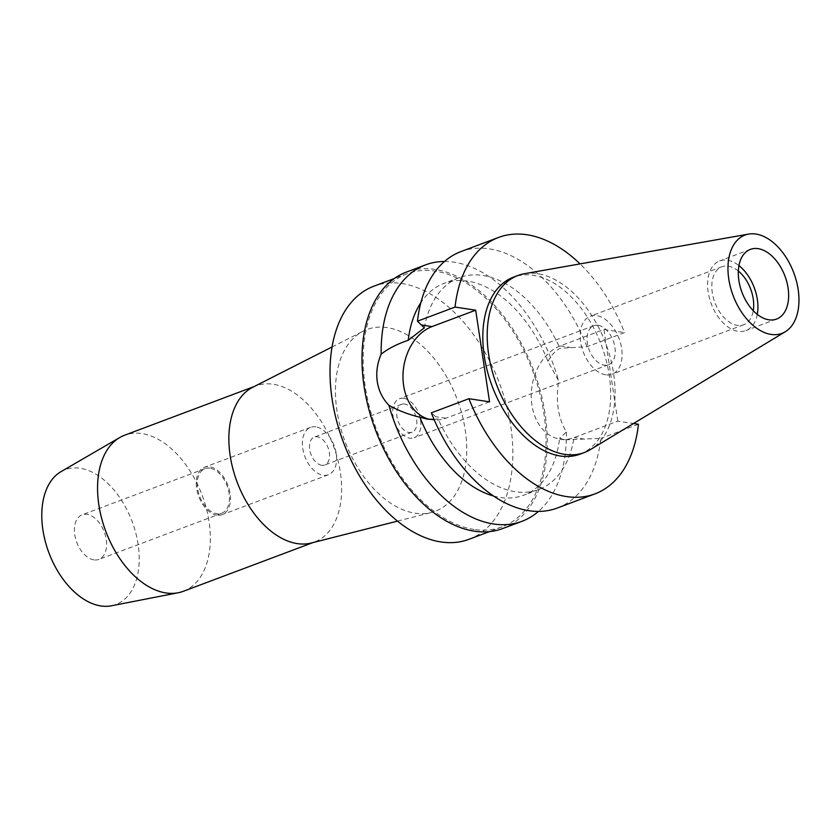 <?xml version="1.0" encoding="UTF-8"?>
<svg xmlns="http://www.w3.org/2000/svg" width="840" height="840" viewBox="0 0 840 840"><rect width="100%" height="100%" fill="white"/><g stroke="black" fill="none" stroke-linecap="round" stroke-linejoin="round"><path stroke-width="0.63" stroke-dasharray="4.2 3.15" d="M524.339 273.745A94.542 58.338 -110.6 0 1 537.474 273.651A94.542 58.338 -110.6 0 1 609.021 353.199A94.542 58.338 -110.6 0 1 590.415 449.589M757.281 314.381A37.223 22.964 -110.6 0 1 745.857 330.603A37.223 22.964 -110.6 0 1 738.139 331.338A37.223 22.964 -110.6 0 1 709.391 297.98A37.223 22.964 -110.6 0 1 719.67 260.925A37.223 22.964 -110.6 0 1 727.377 260.19A37.223 22.964 -110.6 0 1 738.948 265.608M738.339 271.016A30.965 19.11 69.4 0 0 728.28 266.165A30.965 19.11 69.4 0 0 721.865 266.774A30.965 19.11 69.4 0 0 713.318 297.612A30.965 19.11 69.4 0 0 737.236 325.364A30.965 19.11 69.4 0 0 743.652 324.755A30.965 19.11 69.4 0 0 753.26 310.716M605.63 374.819A30.965 19.11 -110.6 0 1 581.711 347.067A30.965 19.11 -110.6 0 1 590.258 316.229A30.965 19.11 -110.6 0 1 596.673 315.619A30.965 19.11 -110.6 0 1 620.592 343.381A30.965 19.11 -110.6 0 1 612.045 374.209A30.965 19.11 -110.6 0 1 605.63 374.819M598.133 325.3A20.843 12.863 69.4 0 0 593.817 325.71A20.843 12.863 69.4 0 0 588.063 346.458A20.843 12.863 69.4 0 0 604.159 365.148A20.843 12.863 69.4 0 0 608.486 364.728A20.843 12.863 69.4 0 0 614.229 343.98A20.843 12.863 69.4 0 0 598.133 325.3M403.788 398.328A20.843 12.863 -110.6 0 1 419.885 417.007A20.843 12.863 -110.6 0 1 414.141 437.766A20.843 12.863 -110.6 0 1 409.815 438.175A20.843 12.863 -110.6 0 1 393.719 419.496A20.843 12.863 -110.6 0 1 399.473 398.738A20.843 12.863 -110.6 0 1 403.788 398.328M404.649 404.019A14.889 9.188 69.4 0 0 401.562 404.313A14.889 9.188 69.4 0 0 397.457 419.139A14.889 9.188 69.4 0 0 408.954 432.485A14.889 9.188 69.4 0 0 412.041 432.191A14.889 9.188 69.4 0 0 416.147 417.365A14.889 9.188 69.4 0 0 404.649 404.019M321.657 465.286A14.889 9.188 -110.6 0 1 310.159 451.941A14.889 9.188 -110.6 0 1 314.265 437.115A14.889 9.188 -110.6 0 1 317.352 436.832A14.889 9.188 -110.6 0 1 328.85 450.167A14.889 9.188 -110.6 0 1 324.744 464.993A14.889 9.188 -110.6 0 1 321.657 465.286M315.84 426.867A25.316 15.614 69.4 0 0 310.601 427.361A25.316 15.614 69.4 0 0 303.618 452.56A25.316 15.614 69.4 0 0 323.159 475.251A25.316 15.614 69.4 0 0 328.409 474.747A25.316 15.614 69.4 0 0 335.391 449.547A25.316 15.614 69.4 0 0 315.84 426.867M216.993 515.141A25.316 15.614 -110.6 0 1 197.453 492.461A25.316 15.614 -110.6 0 1 204.435 467.261A25.316 15.614 -110.6 0 1 209.674 466.757A25.316 15.614 -110.6 0 1 229.226 489.447A25.316 15.614 -110.6 0 1 222.243 514.647A25.316 15.614 -110.6 0 1 216.993 515.141M209.895 468.185A23.825 14.7 69.4 0 0 204.96 468.647A23.825 14.7 69.4 0 0 198.387 492.366A23.825 14.7 69.4 0 0 216.783 513.723A23.825 14.7 69.4 0 0 221.718 513.25A23.825 14.7 69.4 0 0 228.291 489.531A23.825 14.7 69.4 0 0 209.895 468.185M93.944 559.881A23.825 14.7 -110.6 0 1 75.547 538.524A23.825 14.7 -110.6 0 1 82.12 514.815A23.825 14.7 -110.6 0 1 87.055 514.343A23.825 14.7 -110.6 0 1 105.452 535.689A23.825 14.7 -110.6 0 1 98.879 559.409A23.825 14.7 -110.6 0 1 93.944 559.881M111.405 605.798A72.041 44.447 69.4 0 0 136.595 536.393A72.041 44.447 69.4 0 0 80.084 468.258A72.041 44.447 69.4 0 0 61.005 471.65M183.278 591.318A83.38 51.45 69.4 0 0 206.283 508.305A83.38 51.45 69.4 0 0 141.897 433.577A83.38 51.45 69.4 0 0 124.614 435.225M252.693 387.303A83.38 51.45 -110.6 0 1 255.917 385.885A83.38 51.45 -110.6 0 1 273.189 384.248A83.38 51.45 -110.6 0 1 337.586 458.966A83.38 51.45 -110.6 0 1 314.57 541.978A83.38 51.45 -110.6 0 1 311.209 543.029M387.062 327.6A97.094 59.913 69.4 0 0 363.185 331.17A97.094 59.913 69.4 0 0 341.019 429.366A97.094 59.913 69.4 0 0 415.128 513.188A97.094 59.913 -110.6 0 0 431.33 512.516A97.094 59.913 -110.6 0 0 462.84 417.806A97.094 59.913 -110.6 0 0 387.062 327.6M468.993 539.301A135.188 83.412 69.4 0 0 506.3 404.702A135.188 83.412 69.4 0 0 401.898 283.542A135.188 83.412 69.4 0 0 373.884 286.199M474.159 529.484A135.188 83.412 -110.6 0 1 369.757 408.334A135.188 83.412 -110.6 0 1 407.064 273.735A135.188 83.412 -110.6 0 1 435.078 271.079A135.188 83.412 -110.6 0 1 539.49 392.228A135.188 83.412 -110.6 0 1 502.173 526.827A135.188 83.412 -110.6 0 1 474.159 529.484M502.803 528.507A136.972 84.514 69.4 0 0 540.603 392.123A136.972 84.514 69.4 0 0 434.826 269.367A136.972 84.514 69.4 0 0 406.445 272.066M444.507 261.461A136.972 84.514 -110.6 0 1 453.978 262.164A136.972 84.514 -110.6 0 1 558.674 380.909L547.964 361.337A113.148 69.814 69.4 0 0 467.555 281.127A113.148 69.814 69.4 0 0 444.108 283.353A113.148 69.814 69.4 0 0 420.861 302.663M489.552 401.825L445.893 418.226A47.943 35.669 98.6 0 1 431.823 419.811A47.943 35.669 98.6 0 1 429.649 419.391M434.049 419.423L438.102 418.887L431.33 412.839M557.351 508.011A136.972 84.514 69.4 0 0 600.863 438.375L564.753 439.834L559.598 438.27L566.401 432.002C558.096 418.131 555.524 401.1 558.674 380.909M617.809 421.144L603.95 329.5L560.301 345.912A47.943 35.669 -81.4 0 0 531.919 404.995A47.943 35.669 -81.4 0 0 560.091 439.131A47.943 35.669 -81.4 0 0 574.161 437.546L617.809 421.144L633.538 423.518M547.964 361.337C551.061 355.446 555.062 351.099 559.965 348.296L587.002 346.742L624.593 332.619A136.972 84.514 -110.6 0 0 580.062 263.897M566.401 432.002A136.972 84.514 -110.6 0 1 538.44 511.413M493.5 495.978A113.148 69.814 69.4 0 0 500.273 497.427A113.148 69.814 69.4 0 0 523.719 495.201A113.148 69.814 69.4 0 0 559.598 438.27M573.731 439.331A113.148 69.814 -110.6 0 1 538.839 489.51A113.148 69.814 -110.6 0 1 515.393 491.736A113.148 69.814 -110.6 0 1 438.102 418.887M638.452 424.253L600.863 438.375M603.95 329.5L624.593 332.619M580.01 454.167A94.542 58.338 69.4 0 0 606.102 360.034A94.542 58.338 69.4 0 0 533.085 275.3A94.542 58.338 69.4 0 0 513.492 277.158M424.337 327.863A113.148 69.814 -110.6 0 1 459.228 277.673A113.148 69.814 -110.6 0 1 482.675 275.447A113.148 69.814 -110.6 0 1 559.965 348.296M587.002 346.742A136.972 84.514 69.4 0 0 489.363 248.871A136.972 84.514 69.4 0 0 460.981 251.57M445.893 418.226L435.404 416.64M584.65 439.131L574.161 437.546M560.301 345.912L570.801 347.487M750.372 249.386L719.67 260.925M776.559 319.064L745.857 330.603M721.865 266.774L590.258 316.229M743.652 324.755L612.045 374.209M593.817 325.71L399.473 398.738M608.486 364.728L414.141 437.766M401.562 404.313L314.265 437.115M412.041 432.191L324.744 464.993M310.601 427.361L204.435 467.261M328.409 474.747L222.243 514.647M204.96 468.647L82.12 514.815M221.718 513.25L98.879 559.409M314.57 541.978L312.921 542.598M255.917 385.885L254.268 386.505M332.052 346.983L363.185 331.17M397.488 521.115L431.33 512.516M407.064 273.735L394.328 278.523M502.173 526.827L489.437 531.615M431.823 419.811L427.161 419.108M560.091 439.131L564.753 439.834M538.839 489.51L523.719 495.201M459.228 277.673L444.108 283.353"/><path stroke-width="1.26" d="M771.057 334.415A52.511 32.403 -110.6 0 1 729.803 284.466A52.511 32.403 -110.6 0 1 748.587 234.097A52.511 32.403 -110.6 0 1 755.874 234.045A52.511 32.403 -110.6 0 1 795.617 278.219A52.511 32.403 -110.6 0 1 785.284 331.748A52.511 32.403 -110.6 0 1 771.057 334.415M785.284 331.748L590.415 449.589A94.542 58.338 -110.6 0 1 584.388 452.519A94.542 58.338 -110.6 0 1 564.805 454.377A94.542 58.338 -110.6 0 1 491.788 369.642A94.542 58.338 -110.6 0 1 517.881 275.51A94.542 58.338 -110.6 0 1 524.339 273.745L748.587 234.097M758.09 248.651A37.223 22.964 69.4 0 0 750.372 249.386A37.223 22.964 69.4 0 0 740.103 286.44A37.223 22.964 69.4 0 0 768.852 319.798A37.223 22.964 69.4 0 0 776.559 319.064A37.223 22.964 69.4 0 0 786.839 282.009A37.223 22.964 69.4 0 0 758.09 248.651M738.948 265.608A37.223 22.964 -110.6 0 1 757.281 314.381M753.26 310.716A30.965 19.11 69.4 0 0 738.339 271.016M254.268 386.505L124.614 435.225A83.38 51.45 69.4 0 0 119.805 437.504L61.005 471.65A72.041 44.447 69.4 0 0 46.274 544.961A72.041 44.447 69.4 0 0 100.916 605.955A72.041 44.447 69.4 0 0 111.405 605.798L178.143 592.767A83.38 51.45 69.4 0 0 183.278 591.318L312.921 542.598M119.805 437.504A83.38 51.45 69.4 0 0 102.764 522.365A83.38 51.45 69.4 0 0 165.995 592.956A83.38 51.45 69.4 0 0 178.143 592.767M397.488 521.115L311.209 543.029A83.38 51.45 -110.6 0 1 297.297 543.617A83.38 51.45 -110.6 0 1 233.657 471.629A83.38 51.45 -110.6 0 1 252.693 387.303L332.052 346.983M394.328 278.523L373.884 286.199A135.188 83.412 69.4 0 0 336.578 420.808A135.188 83.412 69.4 0 0 440.979 541.957A135.188 83.412 69.4 0 0 468.993 539.301L489.437 531.615M633.538 423.518L638.452 424.253A136.972 84.514 -110.6 0 1 594.93 493.889A136.972 84.514 -110.6 0 1 566.549 496.577A136.972 84.514 -110.6 0 1 468.909 398.706L489.552 401.825L475.692 310.181L455.049 307.072A136.972 84.514 -110.6 0 1 498.572 237.447L460.981 251.57A136.972 84.514 69.4 0 0 417.469 321.195L424.337 327.863L408.23 340.284C397.257 343.969 388.238 348.6 381.161 354.165A136.972 84.514 -110.6 0 1 425.596 264.863L406.445 272.066A136.972 84.514 69.4 0 0 368.634 408.44A136.972 84.514 69.4 0 0 474.421 531.195A136.972 84.514 69.4 0 0 502.803 528.507L521.966 521.304A136.972 84.514 -110.6 0 1 493.584 523.992A136.972 84.514 -110.6 0 1 388.889 405.258C397.866 410.393 408.198 414.382 419.864 417.218L427.161 419.108L434.049 419.423M425.596 264.863A136.972 84.514 -110.6 0 1 444.507 261.461M381.161 354.165C377.244 363.394 375.953 372.572 377.286 381.707C378.725 390.842 382.589 398.685 388.889 405.258M429.649 419.391A47.943 35.669 98.6 0 1 403.651 385.675A47.943 35.669 98.6 0 1 432.033 326.582L475.692 310.181M420.861 302.663A113.148 69.814 69.4 0 0 408.23 340.284M538.44 511.413A136.972 84.514 -110.6 0 1 521.966 521.304M419.864 417.218A113.148 69.814 69.4 0 0 493.5 495.978M468.909 398.706L431.33 412.839A136.972 84.514 69.4 0 0 528.969 510.699A136.972 84.514 69.4 0 0 557.351 508.011L594.93 493.889M498.572 237.447A136.972 84.514 -110.6 0 1 526.953 234.749A136.972 84.514 -110.6 0 1 580.062 263.897M517.881 275.51L513.492 277.158A94.542 58.338 69.4 0 0 487.4 371.291A94.542 58.338 69.4 0 0 560.417 456.026A94.542 58.338 69.4 0 0 580.01 454.167L584.388 452.519M455.049 307.072L417.469 321.195M421.544 325.006L432.033 326.582"/></g></svg>
